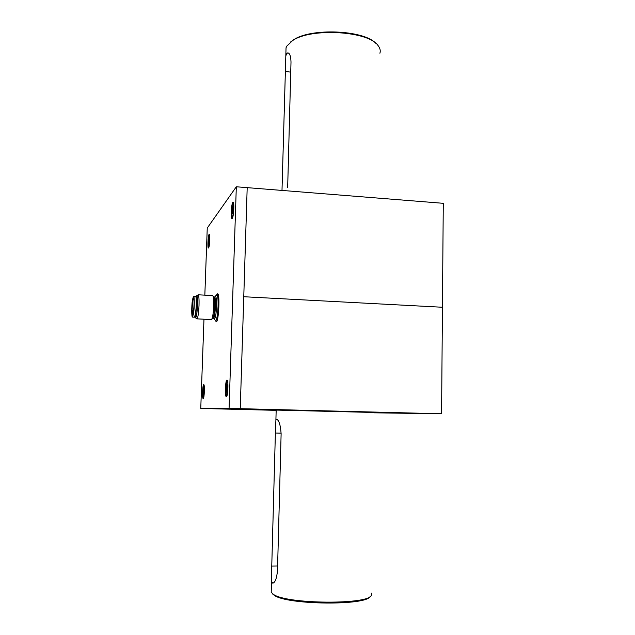 <?xml version="1.0" encoding="UTF-8"?>
<svg xmlns="http://www.w3.org/2000/svg" width="635" height="635" viewBox="0 0 635 635"><rect width="100%" height="100%" fill="white"/><g stroke="black" fill="none" stroke-linecap="round" stroke-linejoin="round"><path stroke-width="0.95" d="M374.205 412.821L441.579 413.782L442.436 307.253L243.769 296.728L442.436 307.253L443.278 203.311L247.19 187.642L240.252 408.67L247.19 187.642L236.315 186.777L207.248 228.052L204.835 295.148M410.781 413.083L421.537 413.314L410.781 413.083M265.263 409.384L275.106 409.599L265.263 409.384M233.775 409.273L241.729 409.448L233.775 409.273M276.169 410.083L374.205 412.472M441.579 413.782L240.252 408.67L209.883 408.678L240.252 408.67L229.076 408.384L200.763 408.448L276.161 410.345M371.34 593.161L371.404 595.098C369.975 604.885 286.504 604.329 273.375 594.32L271.209 592.344L271.272 590.185M272.883 594.249L274.32 595.328C286.909 604.964 366.609 605.822 370.134 596.456M276.638 419.251C279.003 420.203 280.495 425.029 281.122 433.737L277.487 570.778C276.709 578.374 275.145 582.517 272.812 583.216L271.51 581.382L271.756 566.079L275.384 433.022L275.908 419.965L276.638 419.251M285.925 51.943L286.036 47.792L286.766 46.157L292.544 40.632C310.975 27.519 368.824 31.028 378.111 45.641C380.079 48.165 380.683 50.689 379.913 53.229M281.996 190.429L285.813 55.999L286.56 53.705L287.838 52.816C289.758 53.261 290.814 56.332 291.005 62.016L287.671 187.476M375.729 43.243C363.657 29.956 310.586 27.757 293.402 39.926L290.497 42.053M203.938 394.438L204.264 391.557L203.97 388.406L203.438 391.628L203.732 388.89M203.541 394.438L203.438 391.628M204.256 391.692L203.43 391.668M203.438 391.708L203.533 394.398M208.804 244.046L209.24 240.601L209.129 238.173L208.709 238.72L209.193 238.569M208.51 244.126L208.701 238.728L209.217 238.76M209.169 241.752L208.399 241.705M208.399 241.737L208.51 244.094M208.701 238.768L208.399 241.657M227.266 391.755L226.703 391.763L226.989 392.216L227.298 391.644L227.513 385.032M226.703 391.763L226.917 385.167L227.52 385.104M227.679 388.517L226.528 388.477M227.528 385.143L226.925 385.12L227.259 384.588L227.505 385.032M226.528 388.525L226.703 391.716M226.917 385.167L226.528 388.437M232.918 206.756L233.108 209.598L232.712 213.13L232.116 213.892L232.323 207.574L233.029 207.232M233.005 211.169L231.926 211.09M233.069 207.574L232.331 207.518L232.767 206.581M231.926 211.13L232.116 213.852M232.323 207.574L231.934 211.034M203.716 384.612C202.589 384.508 202.065 398.994 203.208 398.613L203.216 398.613C204.343 398.875 204.883 384.175 203.732 384.604L203.748 384.612M226.925 380.087C225.338 380.016 224.758 397.177 226.377 396.716L226.377 396.716C227.973 397.01 228.576 379.547 226.957 380.087L226.925 380.087M209.074 234.418C208.01 235.537 207.415 248.388 208.447 248.031L208.597 247.936C209.661 246.951 210.272 233.902 209.233 234.299L209.074 234.418M232.799 202.374C231.323 203.994 230.608 218.908 232.029 218.488L232.275 218.329C233.744 216.908 234.49 201.724 233.061 202.192L232.799 202.374M216.932 294.624L217.607 293.822C220.012 292.933 218.829 320.992 216.424 321.762L215.614 320.945M200.763 408.448L203.97 319.238M236.315 186.777L229.076 408.384M195.659 317.183L195.683 317.183C196.509 316.373 197.096 312.531 197.445 305.673C197.596 299.918 197.342 296.823 196.691 296.386L195.643 296.339M194.635 317.135L194.683 317.135C195.501 316.325 196.08 312.483 196.429 305.618C196.58 299.863 196.334 296.767 195.691 296.331M211.391 319.588L211.455 319.588C212.527 318.556 213.257 314.127 213.654 306.3C213.804 299.736 213.463 296.156 212.614 295.561L198.16 294.799M214.836 319.635L215.559 320.945C216.781 319.929 217.615 315.071 218.059 306.387C218.218 299.101 217.805 295.18 216.829 294.624L216.059 295.735M195.389 314.785L196.326 305.705L196.167 298.593M193.572 313.412L192.5 317.103C191.516 317.5 191.476 306.308 192.421 299.998L193.516 296.188C194.493 295.727 194.54 307.086 193.572 313.412M193.54 296.196L195.524 296.299C196.525 295.831 196.58 307.189 195.596 313.507L194.477 317.198M193.484 312.023L192.389 311.968L192.588 315.19L193.461 312.166C194.246 304.705 194.231 300.022 193.413 298.101L192.524 301.204L192.008 312.396L192.27 310.547L193.659 310.61M192.127 313.825L193.159 313.873M192.389 311.968L192.27 310.547M277.614 565.999L271.756 566.079M281.138 433.133L275.384 433.022M290.735 72.112L285.234 71.509M204.208 385.937L203.113 391.716C203.025 395.2 203.208 397.097 203.637 397.407L203.772 397.304M208.066 242.133C207.986 245.443 208.177 246.983 208.621 246.745C209.582 245.793 210.002 233.974 209.018 235.569L208.066 242.133M227.679 381.881L227.33 381.532C226.687 382.064 226.266 384.405 226.068 388.541C225.996 392.676 226.266 394.914 226.878 395.28L227.203 394.938M231.465 211.685C231.394 215.575 231.672 217.321 232.299 216.916C233.656 215.519 234.117 201.549 232.735 203.732C232.085 204.986 231.656 207.645 231.465 211.685M212.773 318.429C213.709 317.151 214.336 313.174 214.67 306.483C214.805 300.569 214.487 297.339 213.717 296.791L212.995 295.989M213.431 318.175L213.59 318.135C215.352 317.492 216.241 296.513 214.479 297.164L213.979 297.013M214.058 318.381L214.606 318.778C215.575 317.476 216.225 313.404 216.559 306.546C216.694 300.236 216.344 296.926 215.487 296.632L215.146 296.99M211.431 319.588L197.08 318.857C198.001 317.444 198.644 313.015 199.009 305.562C199.184 298.887 198.89 295.299 198.128 294.799C195.382 297.109 197.231 293.553 197.485 299.982C197.81 306.308 196.723 317.008 195.778 317.46L195.374 317.167M196.413 296.37L196.572 296.148C198.263 293.949 197.429 316.674 195.786 317.452C195.421 317.746 195.81 318.23 196.953 318.905M274.32 595.328L273.375 594.32M271.209 592.344L271.51 581.382M275.9 419.965L276.177 410.004M293.402 39.926L292.544 40.632M285.813 55.999L286.036 47.792M204.137 385.485C203.311 383.151 202.748 400.344 203.668 397.732M209.55 234.863L209.026 235.49C208.359 237.315 208.034 240.324 208.05 244.523L208.812 247.483M227.505 381.016C226.33 378.984 225.409 396.875 226.973 395.788M233.49 202.827L232.743 203.637C230.783 208.248 231.442 219.686 232.521 217.869M195.683 317.183L194.683 317.135M212.669 318.468L211.796 319.27M214.503 297.164L216.765 294.632M213.066 318.23L214.416 318.826L215.495 320.937M216.932 321.008L215.559 320.945M218.242 294.696L216.876 294.624M192.5 317.103L194.508 317.198"/></g></svg>
